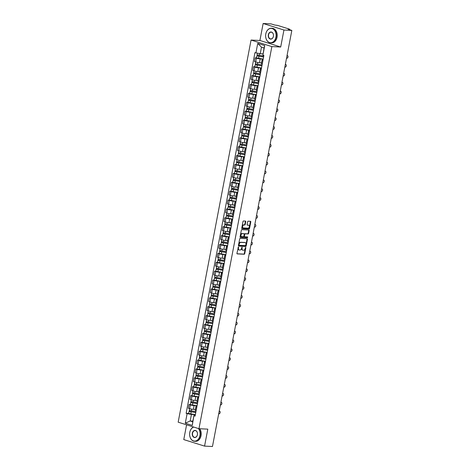 <?xml version="1.0" encoding="UTF-8"?>
<svg xmlns="http://www.w3.org/2000/svg" width="470" height="470" viewBox="0 0 470 470"><rect width="100%" height="100%" fill="white"/><g stroke="black" fill="none" stroke-linecap="round" stroke-linejoin="round"><path stroke-width="0.7" d="M238.419 246.997L236.939 253.318A0.576 0.382 107.4 0 0 237.221 253.894L244.23 254.235A0.576 0.382 107.4 0 0 244.723 253.694L245.857 247.749L245.663 247.343L245.17 248.495A1.839 1.222 107.4 0 1 243.583 250.222L242.996 250.193A1.839 1.222 107.4 0 1 242.79 250.158A1.839 1.222 107.4 0 1 242.091 248.342L242.044 247.167L241.551 248.319A1.839 1.222 107.4 0 1 239.959 250.046L239.377 250.017A1.839 1.222 107.4 0 1 239.165 249.981A1.839 1.222 107.4 0 1 238.472 248.172L238.419 246.997M245.751 221.652A0.576 0.382 107.4 0 0 245.469 221.07L243.501 220.976A0.576 0.382 107.4 0 0 243.008 221.517L241.75 228.12A0.576 0.382 107.4 0 0 242.032 228.696L249.035 229.037A0.576 0.382 107.4 0 0 249.535 228.496L250.792 221.893A0.576 0.382 107.4 0 0 250.51 221.317L248.137 221.2A0.576 0.382 107.4 0 0 247.637 221.74L247.103 224.566A0.576 0.382 107.4 0 0 247.385 225.148L248.56 225.201A1.533 1.022 107.4 0 1 248.736 225.236A1.533 1.022 107.4 0 1 249.288 226.875A1.533 1.022 107.4 0 1 247.99 228.197L243.378 227.974A1.533 1.022 107.4 0 1 243.202 227.938A1.533 1.022 107.4 0 1 242.649 226.299A1.533 1.022 107.4 0 1 243.948 224.977L244.717 225.018A0.576 0.382 107.4 0 0 245.211 224.478L245.751 221.652L245.334 221.523A0.576 0.382 107.4 0 0 245.264 221.064M271.86 46.589L280.702 47.012L283.945 30.033L291.835 30.415L212.464 446.5L204.567 446.118L207.811 429.139L198.969 428.711L271.86 46.589L251.062 40.056L178.165 422.178L198.969 428.711M240.182 238.372A0.576 0.382 107.4 0 0 239.688 238.913L238.431 245.516A0.576 0.382 107.4 0 0 238.713 246.092L245.716 246.433A0.576 0.382 107.4 0 0 246.215 245.892L247.473 239.289A0.576 0.382 107.4 0 0 247.191 238.713L240.182 238.372M240.088 236.815L241.345 230.218A0.576 0.382 107.4 0 1 241.844 229.677L248.847 230.012A0.576 0.382 107.4 0 1 249.129 230.594L248.595 233.414A0.576 0.382 107.4 0 1 248.095 233.954L245.258 233.819A0.576 0.382 107.4 0 0 244.758 234.36L244.4 236.234A0.576 0.382 107.4 0 0 244.688 236.815L247.69 236.962L247.496 237.738L240.37 237.397A0.576 0.382 107.4 0 1 240.088 236.815M283.945 30.033L263.141 23.5L271.031 23.882L274.715 25.039L277.57 25.398L289.344 29.093L289.614 29.716M186.584 424.821L183.77 439.585L204.567 446.118M263.141 23.5L259.904 40.479L251.062 40.056M291.835 30.415L288.151 29.258L289.696 29.275M196.836 406.938L196.736 406.908A2.691 0.347 -169.2 0 1 195.92 406.491L195.203 410.251A2.691 0.347 10.8 0 0 196.019 410.668L196.119 410.698M196.959 405.728L194.069 405.587A2.691 0.347 -169.2 0 1 190.332 404.899L189.616 408.659A2.691 0.347 10.8 0 0 193.352 409.346L195.356 409.44M189.616 408.659L188.347 408.26L189.063 404.5L190.35 404.558M195.92 406.491A2.691 0.347 -169.2 0 1 196.648 406.397L196.936 406.409M190.332 404.899L189.063 404.5M198.534 398.049L198.434 398.02A2.691 0.347 -169.2 0 1 197.617 397.602L196.895 401.362A2.691 0.347 10.8 0 0 197.717 401.779L197.817 401.809M192.042 395.67L190.755 395.611L190.039 399.371L191.308 399.77A2.691 0.347 10.8 0 0 195.05 400.458L197.053 400.552M197.617 397.602A2.691 0.347 -169.2 0 1 198.346 397.508L198.634 397.52M198.651 396.839L195.767 396.698A2.691 0.347 -169.2 0 1 192.024 396.01L190.755 395.611M200.226 389.16L200.132 389.131A2.691 0.347 -169.2 0 1 199.309 388.714L198.593 392.474A2.691 0.347 10.8 0 0 199.409 392.891L199.509 392.92M193.74 386.781L192.453 386.722L191.737 390.482L193.005 390.881A2.691 0.347 10.8 0 0 196.742 391.569L198.745 391.663M199.309 388.714A2.691 0.347 -169.2 0 1 200.038 388.62L200.332 388.631M200.349 387.944L197.459 387.809A2.691 0.347 -169.2 0 1 193.722 387.115L192.453 386.722M201.924 380.271L201.824 380.242A2.691 0.347 -169.2 0 1 201.007 379.825L200.291 383.585A2.691 0.347 10.8 0 0 201.107 384.002L201.207 384.031M195.438 377.892L194.151 377.833L193.434 381.593L194.703 381.993A2.691 0.347 10.8 0 0 198.44 382.68L200.443 382.774M201.007 379.825A2.691 0.347 -169.2 0 1 201.736 379.731L202.024 379.742M202.047 379.055L199.157 378.92A2.691 0.347 -169.2 0 1 195.42 378.227L194.151 377.833M203.622 371.382L203.522 371.353A2.691 0.347 -169.2 0 1 202.699 370.936L201.983 374.696A2.691 0.347 10.8 0 0 202.805 375.113L202.899 375.142M197.13 369.003L195.843 368.944L195.126 372.704L196.395 373.098A2.691 0.347 10.8 0 0 200.132 373.791L202.141 373.885M202.699 370.936A2.691 0.347 -169.2 0 1 203.434 370.836L203.721 370.853M203.739 370.166L200.855 370.031A2.691 0.347 -169.2 0 1 197.112 369.338L195.843 368.944M205.314 362.493L205.214 362.464A2.691 0.347 -169.2 0 1 204.397 362.047L203.68 365.807A2.691 0.347 10.8 0 0 204.497 366.224L204.597 366.253M198.828 360.114L197.541 360.049L196.824 363.815L198.093 364.209A2.691 0.347 10.8 0 0 201.83 364.902L203.833 364.996M204.397 362.047A2.691 0.347 -169.2 0 1 205.126 361.947L205.413 361.965M205.437 361.277L202.547 361.142A2.691 0.347 -169.2 0 1 198.81 360.449L197.541 360.049M207.012 353.605L206.912 353.575A2.691 0.347 -169.2 0 1 206.095 353.158L205.378 356.918A2.691 0.347 10.8 0 0 206.195 357.335L206.295 357.365M200.525 351.225L199.239 351.161L198.522 354.926L199.785 355.32A2.691 0.347 10.8 0 0 203.528 356.013L205.531 356.107M206.095 353.158A2.691 0.347 -169.2 0 1 206.824 353.058L207.111 353.076M207.135 352.388L204.244 352.247A2.691 0.347 -169.2 0 1 200.508 351.56L199.239 351.161M208.704 344.716L208.609 344.686A2.691 0.347 -169.2 0 1 207.787 344.269L207.07 348.029A2.691 0.347 10.8 0 0 207.893 348.446L207.987 348.476M202.218 342.336L200.931 342.272L200.214 346.032L201.483 346.431A2.691 0.347 10.8 0 0 205.22 347.124L207.229 347.218M207.787 344.269A2.691 0.347 -169.2 0 1 208.516 344.169L208.809 344.187M208.827 343.5L205.936 343.359A2.691 0.347 -169.2 0 1 202.2 342.671L200.931 342.272M210.401 335.827L210.302 335.797A2.691 0.347 -169.2 0 1 209.485 335.38L208.768 339.14A2.691 0.347 10.8 0 0 209.585 339.557L209.685 339.587M203.915 333.447L202.629 333.383L201.912 337.143L203.181 337.542A2.691 0.347 10.8 0 0 206.917 338.23L208.921 338.329M209.485 335.38A2.691 0.347 -169.2 0 1 210.213 335.28L210.501 335.298M210.525 334.611L207.634 334.47A2.691 0.347 -169.2 0 1 203.898 333.782L202.629 333.383M212.099 326.938L211.999 326.903A2.691 0.347 -169.2 0 1 211.183 326.491L210.466 330.251A2.691 0.347 10.8 0 0 211.283 330.669L211.383 330.698M205.613 324.559L204.327 324.494L203.604 328.254L204.873 328.653A2.691 0.347 10.8 0 0 208.615 329.341L210.619 329.441M211.183 326.491A2.691 0.347 -169.2 0 1 211.911 326.392L212.199 326.409M212.223 325.722L209.332 325.581A2.691 0.347 -169.2 0 1 205.596 324.893L204.327 324.494M213.791 318.049L213.697 318.014A2.691 0.347 -169.2 0 1 212.875 317.603L212.158 321.363A2.691 0.347 10.8 0 0 212.981 321.78L213.075 321.809M207.305 315.67L206.019 315.605L205.302 319.365L206.571 319.764A2.691 0.347 10.8 0 0 210.307 320.452L212.311 320.552M212.875 317.603A2.691 0.347 -169.2 0 1 213.603 317.503L213.897 317.514M213.915 316.833L211.024 316.692A2.691 0.347 -169.2 0 1 207.288 316.005L206.019 315.605M215.489 309.16L215.389 309.125A2.691 0.347 -169.2 0 1 214.573 308.708L213.856 312.474A2.691 0.347 10.8 0 0 214.672 312.885L214.772 312.92M209.003 306.781L207.716 306.716L207 310.476L208.269 310.876A2.691 0.347 10.8 0 0 212.005 311.563L214.009 311.663M214.573 308.708A2.691 0.347 -169.2 0 1 215.301 308.614L215.589 308.626M215.613 307.944L212.722 307.803A2.691 0.347 -169.2 0 1 208.986 307.116L207.716 306.716M217.187 300.271L217.087 300.236A2.691 0.347 -169.2 0 1 216.27 299.819L215.548 303.585A2.691 0.347 10.8 0 0 216.37 303.996L216.47 304.031M210.695 297.892L209.409 297.827L208.692 301.587L209.961 301.987A2.691 0.347 10.8 0 0 213.703 302.674L215.707 302.774M216.27 299.819A2.691 0.347 -169.2 0 1 216.999 299.725L217.287 299.737M217.305 299.055L214.42 298.914A2.691 0.347 -169.2 0 1 210.678 298.227L209.409 297.827M218.879 291.377L218.785 291.347A2.691 0.347 -169.2 0 1 217.963 290.93L217.246 294.69A2.691 0.347 10.8 0 0 218.062 295.107L218.162 295.142M212.393 288.997L211.106 288.938L210.39 292.698L211.659 293.098A2.691 0.347 10.8 0 0 215.395 293.785L217.399 293.885M217.963 290.93A2.691 0.347 -169.2 0 1 218.691 290.836L218.979 290.848M219.002 290.166L216.112 290.025A2.691 0.347 -169.2 0 1 212.375 289.338L211.106 288.938M220.577 282.488L220.477 282.458A2.691 0.347 -169.2 0 1 219.66 282.041L218.944 285.801A2.691 0.347 10.8 0 0 219.76 286.218L219.86 286.254M214.091 280.108L212.804 280.05L212.088 283.81L213.357 284.209A2.691 0.347 10.8 0 0 217.093 284.896L219.096 284.996M219.66 282.041A2.691 0.347 -169.2 0 1 220.389 281.947L220.677 281.959M220.7 281.277L217.81 281.136A2.691 0.347 -169.2 0 1 214.073 280.449L212.804 280.05M222.275 273.599L222.175 273.569A2.691 0.347 -169.2 0 1 221.352 273.152L220.636 276.912A2.691 0.347 10.8 0 0 221.458 277.329L221.552 277.359M215.783 271.219L214.496 271.161L213.78 274.921L215.049 275.32A2.691 0.347 10.8 0 0 218.785 276.007L220.794 276.101M221.352 273.152A2.691 0.347 -169.2 0 1 222.087 273.058L222.375 273.07M222.392 272.389L219.508 272.248A2.691 0.347 -169.2 0 1 215.765 271.56L214.496 271.161M223.967 264.71L223.867 264.68A2.691 0.347 -169.2 0 1 223.05 264.263L222.334 268.023A2.691 0.347 10.8 0 0 223.15 268.441L223.25 268.47M217.481 262.33L216.194 262.272L215.477 266.032L216.746 266.431A2.691 0.347 10.8 0 0 220.483 267.119L222.486 267.213M223.05 264.263A2.691 0.347 -169.2 0 1 223.779 264.169L224.067 264.181M224.09 263.5L221.2 263.359A2.691 0.347 -169.2 0 1 217.463 262.671L216.194 262.272M225.665 255.821L225.565 255.792A2.691 0.347 -169.2 0 1 224.748 255.375L224.031 259.135A2.691 0.347 10.8 0 0 224.848 259.552L224.948 259.581M219.179 253.442L217.892 253.383L217.169 257.143L218.438 257.542A2.691 0.347 10.8 0 0 222.181 258.23L224.184 258.324M224.748 255.375A2.691 0.347 -169.2 0 1 225.477 255.28L225.764 255.292M225.788 254.605L222.898 254.47A2.691 0.347 -169.2 0 1 219.161 253.776L217.892 253.383M227.357 246.932L227.263 246.903A2.691 0.347 -169.2 0 1 226.44 246.486L225.723 250.246A2.691 0.347 10.8 0 0 226.546 250.663L226.64 250.692M220.871 244.553L219.584 244.494L218.867 248.254L220.136 248.654A2.691 0.347 10.8 0 0 223.873 249.341L225.882 249.435M226.44 246.486A2.691 0.347 -169.2 0 1 227.169 246.392L227.462 246.403M227.48 245.716L224.589 245.581A2.691 0.347 -169.2 0 1 220.853 244.888L219.584 244.494M229.055 238.043L228.955 238.014A2.691 0.347 -169.2 0 1 228.138 237.597L227.421 241.357A2.691 0.347 10.8 0 0 228.238 241.774L228.338 241.803M222.569 235.664L221.282 235.599L220.565 239.365L221.834 239.759A2.691 0.347 10.8 0 0 225.571 240.452L227.574 240.546M228.138 237.597A2.691 0.347 -169.2 0 1 228.867 237.497L229.154 237.514M229.178 236.827L226.287 236.692A2.691 0.347 -169.2 0 1 222.551 235.999L221.282 235.599M230.752 229.154L230.653 229.125A2.691 0.347 -169.2 0 1 229.836 228.708L229.113 232.468A2.691 0.347 10.8 0 0 229.936 232.885L230.036 232.914M224.266 226.775L222.98 226.71L222.257 230.476L223.526 230.87A2.691 0.347 10.8 0 0 227.268 231.563L229.272 231.657M229.836 228.708A2.691 0.347 -169.2 0 1 230.564 228.608L230.852 228.626M230.87 227.938L227.985 227.803A2.691 0.347 -169.2 0 1 224.243 227.11L222.98 226.71M232.444 220.266L232.35 220.236A2.691 0.347 -169.2 0 1 231.528 219.819L230.811 223.579A2.691 0.347 10.8 0 0 231.628 223.996L231.728 224.025M225.958 217.886L224.672 217.822L223.955 221.582L225.224 221.981A2.691 0.347 10.8 0 0 228.961 222.674L230.964 222.768M231.528 219.819A2.691 0.347 -169.2 0 1 232.256 219.719L232.55 219.737M232.568 219.049L229.677 218.908A2.691 0.347 -169.2 0 1 225.941 218.221L224.672 217.822M234.142 211.377L234.042 211.347A2.691 0.347 -169.2 0 1 233.226 210.93L232.509 214.69A2.691 0.347 10.8 0 0 233.326 215.107L233.425 215.137M227.656 208.997L226.37 208.933L225.653 212.693L226.922 213.092A2.691 0.347 10.8 0 0 230.658 213.785L232.662 213.879M233.226 210.93A2.691 0.347 -169.2 0 1 233.954 210.83L234.242 210.848M234.266 210.161L231.375 210.02A2.691 0.347 -169.2 0 1 227.639 209.332L226.37 208.933M235.84 202.488L235.74 202.453A2.691 0.347 -169.2 0 1 234.918 202.041L234.201 205.801A2.691 0.347 10.8 0 0 235.024 206.218L235.118 206.248M229.348 200.108L228.062 200.044L227.345 203.804L228.614 204.203A2.691 0.347 10.8 0 0 232.35 204.891L234.36 204.991M234.918 202.041A2.691 0.347 -169.2 0 1 235.652 201.941L235.94 201.959M235.958 201.272L233.073 201.131A2.691 0.347 -169.2 0 1 229.331 200.443L228.062 200.044M237.532 193.599L237.432 193.564A2.691 0.347 -169.2 0 1 236.616 193.152L235.899 196.912A2.691 0.347 10.8 0 0 236.716 197.329L236.815 197.359M231.046 191.22L229.76 191.155L229.043 194.915L230.312 195.314A2.691 0.347 10.8 0 0 234.048 196.002L236.052 196.102M236.616 193.152A2.691 0.347 -169.2 0 1 237.344 193.053L237.632 193.064M237.655 192.383L234.765 192.242A2.691 0.347 -169.2 0 1 231.029 191.554L229.76 191.155M239.23 184.71L239.13 184.675A2.691 0.347 -169.2 0 1 238.314 184.263L237.597 188.024A2.691 0.347 10.8 0 0 238.413 188.441L238.513 188.47M232.744 182.331L231.457 182.266L230.741 186.026L232.01 186.425A2.691 0.347 10.8 0 0 235.746 187.113L237.75 187.213M238.314 184.263A2.691 0.347 -169.2 0 1 239.042 184.164L239.33 184.175M239.353 183.494L236.463 183.353A2.691 0.347 -169.2 0 1 232.726 182.666L231.457 182.266M240.928 175.821L240.828 175.786A2.691 0.347 -169.2 0 1 240.006 175.369L239.289 179.135A2.691 0.347 10.8 0 0 240.111 179.546L240.205 179.581M234.436 173.442L233.149 173.377L232.433 177.137L233.702 177.537A2.691 0.347 10.8 0 0 237.438 178.224L239.447 178.324M240.006 175.369A2.691 0.347 -169.2 0 1 240.74 175.275L241.028 175.287M241.045 174.605L238.161 174.464A2.691 0.347 -169.2 0 1 234.418 173.777L233.149 173.377M242.62 166.926L242.52 166.897A2.691 0.347 -169.2 0 1 241.703 166.48L240.987 170.246A2.691 0.347 10.8 0 0 241.803 170.657L241.903 170.692M236.134 164.547L234.847 164.488L234.131 168.248L235.4 168.648A2.691 0.347 10.8 0 0 239.136 169.335L241.139 169.435M241.703 166.48A2.691 0.347 -169.2 0 1 242.432 166.386L242.72 166.398M242.743 165.716L239.853 165.575A2.691 0.347 -169.2 0 1 236.116 164.888L234.847 164.488M244.318 158.037L244.218 158.008A2.691 0.347 -169.2 0 1 243.401 157.591L242.684 161.351A2.691 0.347 10.8 0 0 243.501 161.768L243.601 161.803M237.832 155.658L236.545 155.599L235.822 159.359L237.091 159.759A2.691 0.347 10.8 0 0 240.834 160.446L242.837 160.546M243.401 157.591A2.691 0.347 -169.2 0 1 244.13 157.497L244.418 157.509M244.441 156.827L241.551 156.686A2.691 0.347 -169.2 0 1 237.814 155.999L236.545 155.599M246.01 149.149L245.916 149.119A2.691 0.347 -169.2 0 1 245.093 148.702L244.376 152.462A2.691 0.347 10.8 0 0 245.199 152.879L245.293 152.909M239.524 146.769L238.237 146.71L237.52 150.471L238.789 150.87A2.691 0.347 10.8 0 0 242.526 151.557L244.529 151.651M245.093 148.702A2.691 0.347 -169.2 0 1 245.822 148.608L246.116 148.62M246.133 147.938L243.243 147.797A2.691 0.347 -169.2 0 1 239.506 147.11L238.237 146.71M247.708 140.26L247.608 140.23A2.691 0.347 -169.2 0 1 246.791 139.813L246.074 143.573A2.691 0.347 10.8 0 0 246.891 143.99L246.991 144.02M241.222 137.88L239.935 137.822L239.218 141.582L240.487 141.981A2.691 0.347 10.8 0 0 244.224 142.668L246.227 142.763M246.791 139.813A2.691 0.347 -169.2 0 1 247.52 139.719L247.808 139.731M247.831 139.05L244.941 138.909A2.691 0.347 -169.2 0 1 241.204 138.221L239.935 137.822M249.405 131.371L249.306 131.341A2.691 0.347 -169.2 0 1 248.489 130.924L247.766 134.684A2.691 0.347 10.8 0 0 248.589 135.102L248.689 135.131M242.914 128.992L241.627 128.933L240.91 132.693L242.179 133.092A2.691 0.347 10.8 0 0 245.922 133.78L247.925 133.874M248.489 130.924A2.691 0.347 -169.2 0 1 249.218 130.83L249.505 130.842M249.523 130.155L246.638 130.02A2.691 0.347 -169.2 0 1 242.896 129.326L241.627 128.933M251.097 122.482L251.004 122.453A2.691 0.347 -169.2 0 1 250.181 122.035L249.464 125.796A2.691 0.347 10.8 0 0 250.281 126.213L250.381 126.242M244.612 120.103L243.325 120.044L242.608 123.804L243.877 124.203A2.691 0.347 10.8 0 0 247.614 124.891L249.617 124.985M250.181 122.035A2.691 0.347 -169.2 0 1 250.91 121.942L251.203 121.953M251.221 121.266L248.33 121.131A2.691 0.347 -169.2 0 1 244.594 120.438L243.325 120.044M252.795 113.593L252.696 113.564A2.691 0.347 -169.2 0 1 251.879 113.147L251.162 116.907A2.691 0.347 10.8 0 0 251.979 117.324L252.079 117.353M246.309 111.214L245.023 111.155L244.306 114.915L245.575 115.309A2.691 0.347 10.8 0 0 249.312 116.002L251.315 116.096M251.879 113.147A2.691 0.347 -169.2 0 1 252.607 113.047L252.895 113.064M252.919 112.377L250.028 112.242A2.691 0.347 -169.2 0 1 246.292 111.549L245.023 111.155M254.493 104.704L254.393 104.675A2.691 0.347 -169.2 0 1 253.571 104.258L252.854 108.018A2.691 0.347 10.8 0 0 253.677 108.435L253.771 108.464M248.001 102.325L246.715 102.26L245.998 106.026L247.267 106.42A2.691 0.347 10.8 0 0 251.004 107.113L253.013 107.207M253.571 104.258A2.691 0.347 -169.2 0 1 254.305 104.158L254.593 104.175M254.611 103.488L251.726 103.353A2.691 0.347 -169.2 0 1 247.984 102.66L246.715 102.26M256.185 95.815L256.085 95.786A2.691 0.347 -169.2 0 1 255.269 95.369L254.552 99.129A2.691 0.347 10.8 0 0 255.369 99.546L255.469 99.575M249.699 93.436L248.413 93.371L247.696 97.137L248.965 97.531A2.691 0.347 10.8 0 0 252.701 98.224L254.705 98.318M255.269 95.369A2.691 0.347 -169.2 0 1 255.997 95.269L256.285 95.287M256.309 94.599L253.418 94.458A2.691 0.347 -169.2 0 1 249.682 93.771L248.413 93.371M257.883 86.927L257.783 86.897A2.691 0.347 -169.2 0 1 256.967 86.48L256.25 90.24A2.691 0.347 10.8 0 0 257.067 90.657L257.166 90.687M251.397 84.547L250.111 84.483L249.394 88.242L250.657 88.642A2.691 0.347 10.8 0 0 254.399 89.335L256.403 89.429M256.967 86.48A2.691 0.347 -169.2 0 1 257.695 86.38L257.983 86.398M258.007 85.71L255.116 85.569A2.691 0.347 -169.2 0 1 251.38 84.882L250.111 84.483M259.575 78.038L259.481 78.008A2.691 0.347 -169.2 0 1 258.659 77.591L257.942 81.351A2.691 0.347 10.8 0 0 258.764 81.768L258.858 81.798M253.089 75.658L251.803 75.594L251.086 79.354L252.355 79.753A2.691 0.347 10.8 0 0 256.091 80.441L258.101 80.54M258.659 77.591A2.691 0.347 -169.2 0 1 259.387 77.491L259.681 77.509M259.699 76.822L256.808 76.681A2.691 0.347 -169.2 0 1 253.072 75.993L251.803 75.594M261.273 69.149L261.173 69.114A2.691 0.347 -169.2 0 1 260.357 68.702L259.64 72.462A2.691 0.347 10.8 0 0 260.456 72.879L260.556 72.909M254.787 66.769L253.5 66.705L252.784 70.465L254.053 70.864A2.691 0.347 10.8 0 0 257.789 71.552L259.793 71.651M260.357 68.702A2.691 0.347 -169.2 0 1 261.085 68.602L261.373 68.62M261.396 67.933L258.506 67.792A2.691 0.347 -169.2 0 1 254.769 67.104L253.5 66.705M262.971 60.26L262.871 60.225A2.691 0.347 -169.2 0 1 262.054 59.813L261.338 63.573A2.691 0.347 10.8 0 0 262.154 63.991L262.254 64.02M256.485 57.88L255.198 57.816L254.476 61.576L255.745 61.975A2.691 0.347 10.8 0 0 259.487 62.663L261.49 62.763M262.054 59.813A2.691 0.347 -169.2 0 1 262.783 59.714L263.071 59.725M263.094 59.044L260.204 58.903A2.691 0.347 -169.2 0 1 256.467 58.215L255.198 57.816M195.262 414.616L191.419 414.428L190.174 420.985L192.753 421.79L193.998 415.239L195.244 415.298M192.882 421.114L190.174 420.985L185.292 423.206L187.113 413.635L191.419 414.428M193.998 415.239L192.277 425.403L185.292 423.206M255.921 52.934L257.748 43.363L264.739 45.555L262.912 55.131L264.058 47.987L261.479 47.176L260.227 53.727L254.946 52.628L186.138 413.33L187.113 413.635M194.104 415.832L195.079 416.138L263.887 55.437L262.912 55.131M280.702 47.012L259.904 40.479M260.227 53.727L262.936 53.862M188.652 413.447L186.138 413.33M192.277 425.403L192.753 421.79M264.058 47.987L264.739 45.555M261.479 47.176L257.748 43.363M238.208 247.097L238.055 248.037A1.839 1.222 107.4 0 0 238.754 249.852L239.165 249.981M242.79 250.158L242.373 250.028A1.839 1.222 107.4 0 1 241.674 248.213L241.827 247.273M237.015 253.776L243.812 254.1A0.576 0.382 107.4 0 0 244.312 253.559L245.452 247.449M238.501 245.969L245.305 246.298A0.576 0.382 107.4 0 0 245.798 245.757L247.055 239.16A0.576 0.382 107.4 0 0 246.985 238.701M239.089 244.923L239.289 245.328L245.44 245.628L245.939 244.435A1.839 1.222 107.4 0 0 245.246 242.626A1.839 1.222 107.4 0 0 245.035 242.585L240.834 242.385A1.839 1.222 107.4 0 0 239.248 244.112L239.089 244.923L238.678 244.794L239.201 245.305M245.023 242.585A1.839 1.222 107.4 0 0 244.829 242.491A1.839 1.222 107.4 0 0 244.623 242.455L245.035 242.585M238.678 244.794L238.831 243.983A1.839 1.222 107.4 0 1 240.417 242.256L244.623 242.455M244.559 236.774L244.271 236.68A0.576 0.382 107.4 0 1 243.989 236.105L244.341 234.23A0.576 0.382 107.4 0 1 244.841 233.69L247.684 233.825A0.576 0.382 107.4 0 0 248.178 233.285L248.718 230.459A0.576 0.382 107.4 0 0 248.642 230.006M240.158 237.274L247.079 237.609L247.396 236.945M242.309 233.678A1.533 1.022 107.4 0 0 241.01 234.994A1.533 1.022 107.4 0 0 241.562 236.639A1.533 1.022 107.4 0 0 241.739 236.668L243.36 236.751A0.576 0.382 107.4 0 0 243.859 236.21L244.218 234.336A0.576 0.382 107.4 0 0 243.93 233.755L241.891 233.549A1.533 1.022 107.4 0 0 240.593 234.865A1.533 1.022 107.4 0 0 241.145 236.51A1.533 1.022 107.4 0 0 241.322 236.539M243.642 233.666A0.576 0.382 107.4 0 0 243.519 233.625L243.93 233.755M241.891 233.549L243.519 233.625M242.961 227.838A1.533 1.022 107.4 0 1 242.784 227.809A1.533 1.022 107.4 0 1 242.232 226.164A1.533 1.022 107.4 0 1 243.53 224.848L244.3 224.883A0.576 0.382 107.4 0 0 244.794 224.343L245.334 221.523M248.477 225.177A1.533 1.022 107.4 0 0 248.319 225.101A1.533 1.022 107.4 0 0 248.142 225.071L248.56 225.201M247.173 225.024L248.142 225.071M241.821 228.579L248.618 228.902A0.576 0.382 107.4 0 0 249.118 228.361L250.375 221.764A0.576 0.382 107.4 0 0 250.304 221.305M195.943 411.608L189.222 410.48L189.569 408.642M195.784 412.466L189.78 411.597L190.115 410.833M218.703 413.788L219.002 413.806A1.345 0.899 107.4 0 0 220.136 412.648A1.345 0.899 107.4 0 0 219.655 411.209A1.345 0.899 107.4 0 0 219.502 411.18L219.202 411.168M195.761 412.578L189.034 411.45L189.434 411.397L189.569 410.68M195.367 414.628L188.64 413.506L189.034 411.45M219.655 411.209L219.22 411.074A1.345 0.899 -72.6 0 1 219.255 411.103M189.951 411.691L189.434 411.397M197.641 402.72L190.914 401.591L191.267 399.753M197.476 403.577L191.478 402.708L191.807 401.944M220.395 404.899L220.694 404.917A1.345 0.899 107.4 0 0 221.834 403.759A1.345 0.899 107.4 0 0 221.346 402.32A1.345 0.899 107.4 0 0 221.194 402.291L220.9 402.279M197.459 403.689L190.732 402.561L191.267 401.791M197.065 405.739L190.338 404.611L190.732 402.561M191.643 402.796L191.126 402.508M199.339 393.831L192.612 392.703L192.964 390.864M199.174 394.688L193.17 393.813L193.505 393.055M222.093 396.01L222.392 396.022A1.345 0.899 107.4 0 0 223.526 394.87A1.345 0.899 107.4 0 0 223.044 393.431A1.345 0.899 107.4 0 0 222.892 393.402L222.592 393.39M199.151 394.8L192.424 393.672L192.823 393.619L192.959 392.897M198.763 396.85L192.036 395.722L192.424 393.672M193.34 393.907L192.823 393.619M193.716 427.065A7.138 5.24 -87.2 0 0 189.786 432.377A7.138 5.24 -87.2 0 0 193.534 440.925A7.138 5.24 -87.2 0 0 199.938 435.567A7.138 5.24 -87.2 0 0 198.369 428.522M198.781 428.652A7.314 5.37 92.8 0 1 200.185 435.614A7.314 5.37 92.8 0 1 194.627 441.283A7.314 5.37 92.8 0 1 189.78 432.347A7.314 5.37 92.8 0 1 193.534 427.007M197.4 434.768A3.566 2.62 92.8 0 1 194.198 437.447A3.566 2.62 92.8 0 1 192.324 433.176A3.566 2.62 92.8 0 1 195.526 430.497A3.566 2.62 92.8 0 1 197.4 434.768M192.571 433.223A3.39 2.491 -87.2 0 0 194.821 437.364A3.39 2.491 -87.2 0 0 197.394 434.738A3.39 2.491 -87.2 0 0 195.144 430.591A3.39 2.491 -87.2 0 0 192.571 433.223M199.691 428.746A7.314 5.37 92.8 0 1 201.054 435.655A7.314 5.37 92.8 0 1 195.502 441.324L194.627 441.283M275.943 37.148A7.138 5.24 -87.2 0 0 272.195 28.6A7.138 5.24 -87.2 0 0 265.791 33.958A7.138 5.24 -87.2 0 0 269.539 42.5A7.138 5.24 -87.2 0 0 275.943 37.148M265.785 33.922A7.314 5.37 92.8 0 1 271.337 28.253A7.314 5.37 92.8 0 1 276.184 37.189A7.314 5.37 92.8 0 1 270.632 42.858A7.314 5.37 92.8 0 1 265.785 33.922M273.405 36.349A3.566 2.62 92.8 0 1 270.203 39.028A3.566 2.62 92.8 0 1 268.329 34.757A3.566 2.62 92.8 0 1 271.531 32.078A3.566 2.62 92.8 0 1 273.405 36.349M268.57 34.798A3.39 2.491 -87.2 0 0 270.82 38.945A3.39 2.491 -87.2 0 0 273.399 36.313A3.39 2.491 -87.2 0 0 271.149 32.166A3.39 2.491 -87.2 0 0 268.57 34.798M271.337 28.253L272.212 28.294A7.314 5.37 92.8 0 1 277.059 37.23A7.314 5.37 92.8 0 1 271.507 42.899L270.632 42.858M201.031 384.942L194.304 383.814L194.656 381.975M200.866 385.799L194.868 384.924L195.197 384.166M223.791 387.121L224.09 387.133A1.345 0.899 107.4 0 0 225.224 385.982A1.345 0.899 107.4 0 0 224.742 384.542A1.345 0.899 107.4 0 0 224.589 384.513L224.29 384.501M200.849 385.905L194.122 384.783L194.515 384.73L194.656 384.008M200.455 387.962L193.728 386.834L194.122 384.783M224.742 384.542L224.308 384.407A1.345 0.899 -72.6 0 1 224.343 384.437M195.038 385.018L194.515 384.73M202.729 376.053L196.002 374.925L196.354 373.086M202.564 376.911L196.566 376.035L196.895 375.277M225.483 378.233L225.782 378.244A1.345 0.899 107.4 0 0 226.922 377.093A1.345 0.899 107.4 0 0 226.434 375.653A1.345 0.899 107.4 0 0 226.282 375.624L225.982 375.612M202.547 377.016L195.82 375.894L196.213 375.841L196.354 375.119M202.153 379.073L195.426 377.945L195.82 375.894M196.73 376.129L196.213 375.841M204.427 367.158L197.7 366.036L198.046 364.197M204.262 368.022L198.258 367.146L198.593 366.383M227.18 369.344L227.48 369.355A1.345 0.899 107.4 0 0 228.614 368.204A1.345 0.899 107.4 0 0 228.132 366.764A1.345 0.899 107.4 0 0 227.979 366.735L227.68 366.723M204.238 368.128L197.512 367.005L197.911 366.953L198.046 366.23M203.851 370.184L197.124 369.056L197.512 367.005M228.132 366.764L227.697 366.629A1.345 0.899 -72.6 0 1 227.733 366.659M198.428 367.24L197.911 366.953M206.118 358.269L199.392 357.147L199.744 355.308M205.954 359.133L199.956 358.257L200.285 357.494M228.878 360.455L229.172 360.466A1.345 0.899 107.4 0 0 230.312 359.315A1.345 0.899 107.4 0 0 229.83 357.876A1.345 0.899 107.4 0 0 229.677 357.846L229.378 357.835M205.936 359.239L199.209 358.116L199.603 358.064L199.744 357.341M205.543 361.289L198.816 360.167L199.209 358.116M200.126 358.352L199.603 358.064M207.816 349.38L201.089 348.258L201.442 346.419M207.652 350.244L201.654 349.369L201.983 348.605M230.57 351.566L230.87 351.578A1.345 0.899 107.4 0 0 232.01 350.426A1.345 0.899 107.4 0 0 231.522 348.987A1.345 0.899 107.4 0 0 231.369 348.957L231.07 348.946M207.628 350.35L200.907 349.228L201.301 349.175L201.436 348.452M207.241 352.4L200.514 351.278L200.907 349.228M201.818 349.463L201.301 349.175M209.514 340.491L202.787 339.369L203.134 337.531M209.35 341.355L203.346 340.48L203.68 339.716M232.268 342.677L232.568 342.689A1.345 0.899 107.4 0 0 233.702 341.537A1.345 0.899 107.4 0 0 233.22 340.098A1.345 0.899 107.4 0 0 233.067 340.069L232.768 340.051M209.326 341.461L202.599 340.339L202.999 340.286L203.134 339.563M208.933 343.511L202.212 342.389L202.599 340.339M233.22 340.098L232.785 339.957A1.345 0.899 -72.6 0 1 232.82 339.992M203.516 340.574L202.999 340.286M211.206 331.603L204.479 330.481L204.832 328.642M211.042 332.466L205.043 331.591L205.372 330.827M233.96 333.788L234.26 333.8A1.345 0.899 107.4 0 0 235.4 332.648A1.345 0.899 107.4 0 0 234.918 331.203A1.345 0.899 107.4 0 0 234.759 331.18L234.465 331.162M211.024 332.572L204.297 331.45L204.691 331.397L204.832 330.674M210.63 334.622L203.904 333.5L204.297 331.45M205.208 331.685L204.691 331.397M212.904 322.714L206.177 321.592L206.53 319.753M212.74 323.577L206.741 322.702L207.07 321.938M235.658 324.893L235.958 324.911A1.345 0.899 107.4 0 0 237.097 323.76A1.345 0.899 107.4 0 0 236.61 322.314A1.345 0.899 107.4 0 0 236.457 322.291L236.157 322.273M212.716 323.683L205.989 322.561L206.389 322.508L206.524 321.786M212.328 325.734L205.601 324.611L205.989 322.561M236.61 322.314L236.175 322.179A1.345 0.899 -72.6 0 1 236.21 322.214M206.906 322.796L206.389 322.508M214.596 313.825L207.875 312.703L208.222 310.864M214.438 314.683L208.433 313.813L208.768 313.049M237.356 316.005L237.655 316.022A1.345 0.899 107.4 0 0 238.789 314.871A1.345 0.899 107.4 0 0 238.308 313.425A1.345 0.899 107.4 0 0 238.155 313.402L237.855 313.384M214.414 314.794L207.687 313.672L208.087 313.619L208.222 312.897M214.02 316.845L207.293 315.723L207.687 313.672M208.604 313.907L208.087 313.619M216.294 304.936L209.567 303.814L209.92 301.975M216.13 305.794L210.131 304.924L210.46 304.161M239.048 307.116L239.347 307.133A1.345 0.899 107.4 0 0 240.487 305.976A1.345 0.899 107.4 0 0 240 304.537A1.345 0.899 107.4 0 0 239.847 304.513L239.553 304.495M216.112 305.905L209.385 304.783L209.779 304.73L209.92 304.008M215.718 307.956L208.991 306.834L209.385 304.783M210.296 305.018L209.779 304.73M217.992 296.047L211.265 294.925L211.612 293.086M217.827 296.905L211.823 296.035L212.158 295.272M240.746 298.227L241.045 298.244A1.345 0.899 107.4 0 0 242.179 297.087A1.345 0.899 107.4 0 0 241.697 295.648A1.345 0.899 107.4 0 0 241.545 295.624L241.245 295.607M217.804 297.017L211.077 295.889L211.476 295.841L211.612 295.119M217.416 299.067L210.689 297.945L211.077 295.889M241.697 295.648L241.263 295.512A1.345 0.899 -72.6 0 1 241.298 295.542M211.993 296.129L211.476 295.841M219.684 287.158L212.957 286.036L213.309 284.191M219.519 288.016L213.521 287.147L213.85 286.383M242.444 289.338L242.743 289.356A1.345 0.899 107.4 0 0 243.877 288.198A1.345 0.899 107.4 0 0 243.395 286.759A1.345 0.899 107.4 0 0 243.243 286.735L242.943 286.718M219.502 288.128L212.775 287L213.309 286.23M219.108 290.178L212.381 289.056L212.775 287M213.691 287.24L213.168 286.947M221.382 278.269L214.655 277.141L215.007 275.303M221.217 279.127L215.219 278.258L215.548 277.494M244.136 280.449L244.435 280.467A1.345 0.899 107.4 0 0 245.575 279.309A1.345 0.899 107.4 0 0 245.087 277.87A1.345 0.899 107.4 0 0 244.935 277.841L244.635 277.829M221.2 279.239L214.473 278.111L214.866 278.058L215.001 277.341M220.806 281.289L214.079 280.161L214.473 278.111M215.383 278.346L214.866 278.058M223.08 269.38L216.353 268.252L216.699 266.414M222.915 270.238L216.911 269.369L217.246 268.605M245.834 271.56L246.133 271.578A1.345 0.899 107.4 0 0 247.267 270.42A1.345 0.899 107.4 0 0 246.785 268.981A1.345 0.899 107.4 0 0 246.633 268.952L246.333 268.94M222.892 270.35L216.165 269.222L216.564 269.169L216.699 268.452M222.504 272.4L215.777 271.272L216.165 269.222M217.081 269.457L216.564 269.169M224.772 260.492L218.045 259.364L218.397 257.525M224.607 261.349L218.609 260.474L218.938 259.716M247.531 262.671L247.825 262.683A1.345 0.899 107.4 0 0 248.965 261.532A1.345 0.899 107.4 0 0 248.483 260.092A1.345 0.899 107.4 0 0 248.33 260.063L248.031 260.051M224.589 261.461L217.863 260.333L218.256 260.28L218.397 259.558M224.196 263.511L217.469 262.383L217.863 260.333M218.779 260.568L218.256 260.28M226.47 251.603L219.743 250.475L220.095 248.636M226.305 252.461L220.307 251.585L220.636 250.827M249.223 253.782L249.523 253.794A1.345 0.899 107.4 0 0 250.663 252.643A1.345 0.899 107.4 0 0 250.175 251.203A1.345 0.899 107.4 0 0 250.022 251.174L249.723 251.162M226.282 252.566L219.555 251.444L219.954 251.391L220.089 250.669M225.894 254.623L219.167 253.495L219.555 251.444M250.175 251.203L249.74 251.068A1.345 0.899 -72.6 0 1 249.776 251.097M220.471 251.679L219.954 251.391M228.167 242.714L221.441 241.586L221.787 239.747M228.003 243.572L221.999 242.696L222.334 241.938M250.921 244.893L251.221 244.905A1.345 0.899 107.4 0 0 252.355 243.754A1.345 0.899 107.4 0 0 251.873 242.314A1.345 0.899 107.4 0 0 251.72 242.285L251.421 242.273M227.979 243.677L221.253 242.555L221.652 242.502L221.787 241.78M227.586 245.734L220.865 244.606L221.253 242.555M222.169 242.79L221.652 242.502M229.859 233.819L223.133 232.697L223.485 230.858M229.695 234.683L223.697 233.807L224.025 233.044M252.613 236.005L252.913 236.016A1.345 0.899 107.4 0 0 254.053 234.865A1.345 0.899 107.4 0 0 253.571 233.425A1.345 0.899 107.4 0 0 253.412 233.396L253.118 233.384M229.677 234.788L222.95 233.666L223.344 233.613L223.485 232.891M229.284 236.839L222.557 235.717L222.95 233.666M223.861 233.901L223.344 233.613M231.557 224.93L224.83 223.808L225.183 221.969M231.393 225.794L225.394 224.918L225.723 224.155M254.311 227.116L254.611 227.128A1.345 0.899 107.4 0 0 255.751 225.976A1.345 0.899 107.4 0 0 255.263 224.537A1.345 0.899 107.4 0 0 255.11 224.507L254.811 224.496M231.369 225.9L224.642 224.778L225.042 224.725L225.177 224.002M230.982 227.95L224.255 226.828L224.642 224.778M255.263 224.537L254.828 224.396A1.345 0.899 -72.6 0 1 254.863 224.431M225.559 225.013L225.042 224.725M233.249 216.041L226.522 214.919L226.875 213.08M233.085 216.905L227.086 216.03L227.415 215.266M256.009 218.227L256.309 218.239A1.345 0.899 107.4 0 0 257.442 217.087A1.345 0.899 107.4 0 0 256.961 215.648A1.345 0.899 107.4 0 0 256.808 215.618L256.508 215.601M233.067 217.011L226.34 215.889L226.734 215.836L226.875 215.113M232.674 219.061L225.947 217.939L226.34 215.889M227.257 216.124L226.734 215.836M234.947 207.153L228.22 206.03L228.573 204.192M234.783 208.016L228.784 207.141L229.113 206.377M257.701 209.338L258.001 209.35A1.345 0.899 107.4 0 0 259.14 208.198A1.345 0.899 107.4 0 0 258.653 206.753A1.345 0.899 107.4 0 0 258.5 206.73L258.2 206.712M234.765 208.122L228.038 207L228.432 206.947L228.573 206.224M234.371 210.172L227.645 209.05L228.038 207M228.949 207.235L228.432 206.947M236.645 198.264L229.918 197.142L230.265 195.303M236.481 199.127L230.476 198.252L230.811 197.488M259.399 200.449L259.699 200.461A1.345 0.899 107.4 0 0 260.832 199.309A1.345 0.899 107.4 0 0 260.351 197.864A1.345 0.899 107.4 0 0 260.198 197.841L259.898 197.823M236.457 199.233L229.73 198.111L230.13 198.058L230.265 197.335M236.069 201.283L229.342 200.161L229.73 198.111M230.647 198.346L230.13 198.058M238.337 189.375L231.61 188.253L231.963 186.414M238.172 190.233L232.174 189.363L232.503 188.599M261.097 191.554L261.396 191.572A1.345 0.899 107.4 0 0 262.53 190.421A1.345 0.899 107.4 0 0 262.049 188.975A1.345 0.899 107.4 0 0 261.896 188.952L261.596 188.934M238.155 190.344L231.428 189.222L231.822 189.169L231.963 188.447M237.761 192.395L231.034 191.272L231.428 189.222M232.345 189.457L231.822 189.169M240.035 180.486L233.308 179.364L233.661 177.525M239.87 181.344L233.872 180.474L234.201 179.71M262.789 182.666L263.088 182.683A1.345 0.899 107.4 0 0 264.228 181.526A1.345 0.899 107.4 0 0 263.74 180.086A1.345 0.899 107.4 0 0 263.588 180.063L263.288 180.045M239.847 181.455L233.126 180.333L233.52 180.28L233.655 179.558M239.459 183.506L232.732 182.383L233.126 180.333M263.74 180.086L263.306 179.951A1.345 0.899 -72.6 0 1 263.341 179.981M234.037 180.568L233.52 180.28M241.733 171.597L235.006 170.475L235.353 168.636M241.568 172.455L235.564 171.585L235.899 170.822M264.487 173.777L264.786 173.794A1.345 0.899 107.4 0 0 265.92 172.637A1.345 0.899 107.4 0 0 265.438 171.197A1.345 0.899 107.4 0 0 265.286 171.174L264.986 171.156M241.545 172.566L234.818 171.438L235.217 171.391L235.353 170.669M241.157 174.617L234.43 173.495L234.818 171.438M235.734 171.679L235.217 171.391M243.425 162.708L236.698 161.586L237.05 159.741M243.26 163.566L237.262 162.696L237.591 161.933M266.185 164.888L266.478 164.905A1.345 0.899 107.4 0 0 267.618 163.748A1.345 0.899 107.4 0 0 267.136 162.309A1.345 0.899 107.4 0 0 266.983 162.285L266.684 162.268M243.243 163.678L236.516 162.55L237.05 161.78M242.849 165.728L236.122 164.606L236.516 162.55M237.426 162.79L236.909 162.497M245.123 153.819L238.396 152.691L238.748 150.852M244.958 154.677L238.96 153.808L239.289 153.044M267.877 155.999L268.176 156.017A1.345 0.899 107.4 0 0 269.316 154.859A1.345 0.899 107.4 0 0 268.828 153.42A1.345 0.899 107.4 0 0 268.675 153.39L268.376 153.379M244.935 154.789L238.208 153.661L238.607 153.608L238.742 152.891M244.547 156.839L237.82 155.717L238.208 153.661M239.124 153.901L238.607 153.608M246.815 144.93L240.094 143.802L240.44 141.964M246.656 145.788L240.652 144.919L240.987 144.155M269.574 147.11L269.874 147.128A1.345 0.899 107.4 0 0 271.008 145.97A1.345 0.899 107.4 0 0 270.526 144.531A1.345 0.899 107.4 0 0 270.373 144.502L270.074 144.49M246.633 145.9L239.906 144.772L240.305 144.719L240.44 144.002M246.239 147.95L239.512 146.822L239.906 144.772M270.526 144.531L270.091 144.396A1.345 0.899 -72.6 0 1 270.127 144.425M240.822 145.007L240.305 144.719M248.513 136.042L241.786 134.913L242.138 133.075M248.348 136.899L242.35 136.024L242.679 135.266M271.266 138.221L271.566 138.233A1.345 0.899 107.4 0 0 272.706 137.081A1.345 0.899 107.4 0 0 272.218 135.642A1.345 0.899 107.4 0 0 272.065 135.613L271.772 135.601M248.33 137.011L241.604 135.883L242.138 135.113M247.937 139.061L241.21 137.933L241.604 135.883M272.218 135.642L271.789 135.507A1.345 0.899 -72.6 0 1 271.819 135.536M242.514 136.118L241.997 135.83M250.21 127.153L243.484 126.025L243.836 124.186M250.046 128.01L244.042 127.135L244.376 126.377M272.964 129.332L273.264 129.344A1.345 0.899 107.4 0 0 274.398 128.192A1.345 0.899 107.4 0 0 273.916 126.753A1.345 0.899 107.4 0 0 273.763 126.724L273.464 126.712M250.022 128.116L243.296 126.994L243.695 126.941L243.83 126.219M249.635 130.172L242.908 129.044L243.296 126.994M244.212 127.229L243.695 126.941M251.902 118.264L245.175 117.136L245.528 115.297M251.738 119.121L245.739 118.246L246.069 117.488M274.662 120.443L274.962 120.455A1.345 0.899 107.4 0 0 276.096 119.304A1.345 0.899 107.4 0 0 275.614 117.864A1.345 0.899 107.4 0 0 275.461 117.835L275.162 117.823M251.72 119.227L244.993 118.105L245.387 118.052L245.528 117.33M251.327 121.284L244.6 120.156L244.993 118.105M245.91 118.34L245.387 118.052M253.6 109.369L246.873 108.247L247.226 106.408M253.436 110.233L247.437 109.357L247.766 108.594M276.354 111.555L276.654 111.566A1.345 0.899 107.4 0 0 277.793 110.415A1.345 0.899 107.4 0 0 277.306 108.975A1.345 0.899 107.4 0 0 277.153 108.946L276.853 108.934M253.418 110.338L246.691 109.216L247.085 109.163L247.226 108.441M253.025 112.395L246.298 111.267L246.691 109.216M247.602 109.451L247.085 109.163M255.298 100.48L248.571 99.358L248.918 97.519M255.134 101.344L249.129 100.468L249.464 99.705M278.052 102.666L278.352 102.677A1.345 0.899 107.4 0 0 279.486 101.526A1.345 0.899 107.4 0 0 279.004 100.087A1.345 0.899 107.4 0 0 278.851 100.057L278.551 100.045M255.11 101.45L248.383 100.327L248.783 100.275L248.918 99.552M254.722 103.5L247.996 102.378L248.383 100.327M249.3 100.562L248.783 100.275M256.99 91.591L250.263 90.469L250.616 88.63M256.826 92.455L250.827 91.579L251.156 90.816M279.75 93.777L280.044 93.788A1.345 0.899 107.4 0 0 281.183 92.637A1.345 0.899 107.4 0 0 280.702 91.198A1.345 0.899 107.4 0 0 280.549 91.168L280.249 91.157M256.808 92.561L250.081 91.438L250.475 91.386L250.616 90.663M256.414 94.611L249.688 93.489L250.081 91.438M280.702 91.198L280.267 91.057A1.345 0.899 -72.6 0 1 280.302 91.092M250.998 91.674L250.475 91.386M258.688 82.702L251.961 81.58L252.314 79.741M258.524 83.566L252.525 82.691L252.854 81.927M281.442 84.888L281.742 84.9A1.345 0.899 107.4 0 0 282.881 83.748A1.345 0.899 107.4 0 0 282.394 82.309A1.345 0.899 107.4 0 0 282.241 82.279L281.941 82.262M258.5 83.672L251.779 82.55L252.173 82.497L252.308 81.774M258.112 85.722L251.385 84.6L251.779 82.55M252.69 82.785L252.173 82.497M260.386 73.814L253.659 72.691L254.006 70.853M260.221 74.677L254.217 73.802L254.552 73.038M283.14 75.999L283.439 76.011A1.345 0.899 107.4 0 0 284.573 74.859A1.345 0.899 107.4 0 0 284.091 73.414A1.345 0.899 107.4 0 0 283.939 73.391L283.639 73.373M260.198 74.783L253.471 73.661L253.871 73.608L254.006 72.885M259.804 76.833L253.083 75.711L253.471 73.661M254.388 73.896L253.871 73.608M262.078 64.925L255.351 63.803L255.704 61.964M261.913 65.788L255.915 64.913L256.244 64.149M284.832 67.104L285.131 67.122A1.345 0.899 107.4 0 0 286.271 65.97A1.345 0.899 107.4 0 0 285.789 64.525A1.345 0.899 107.4 0 0 285.631 64.502L285.337 64.484M261.896 65.894L255.169 64.772L255.562 64.719L255.704 63.996M261.502 67.944L254.775 66.822L255.169 64.772M285.789 64.525L285.355 64.39A1.345 0.899 -72.6 0 1 285.384 64.425M256.079 65.007L255.562 64.719M263.776 56.036L257.049 54.914L257.372 53.204M263.611 56.894L257.613 56.024L257.942 55.26M286.53 58.215L286.829 58.233A1.345 0.899 107.4 0 0 287.969 57.081A1.345 0.899 107.4 0 0 287.481 55.636A1.345 0.899 107.4 0 0 287.329 55.613L287.029 55.595M263.588 57.005L256.861 55.883L257.26 55.83L257.396 55.108M263.2 59.056L256.473 57.933L256.861 55.883M257.777 56.118L257.26 55.83M254.769 67.104L254.053 70.864M253.072 75.993L252.355 79.753M251.38 84.882L250.657 88.642M249.682 93.771L248.965 97.531M247.984 102.66L247.267 106.42M246.292 111.549L245.575 115.309M244.594 120.438L243.877 124.203M242.896 129.326L242.179 133.092M241.204 138.221L240.487 141.981M239.506 147.11L238.789 150.87M237.814 155.999L237.091 159.759M236.116 164.888L235.4 168.648M234.418 173.777L233.702 177.537M232.726 182.666L232.01 186.425M231.029 191.554L230.312 195.314M229.331 200.443L228.614 204.203M227.639 209.332L226.922 213.092M225.941 218.221L225.224 221.981M224.243 227.11L223.526 230.87M222.551 235.999L221.834 239.759M220.853 244.888L220.136 248.654M219.161 253.776L218.438 257.542M217.463 262.671L216.746 266.431M215.765 271.56L215.049 275.32M214.073 280.449L213.357 284.209M212.375 289.338L211.659 293.098M210.678 298.227L209.961 301.987M208.986 307.116L208.269 310.876M207.288 316.005L206.571 319.764M205.596 324.893L204.873 328.653M203.898 333.782L203.181 337.542M202.2 342.671L201.483 346.431M200.508 351.56L199.785 355.32M198.81 360.449L198.093 364.209M197.112 369.338L196.395 373.098M195.42 378.227L194.703 381.993M193.722 387.115L193.005 390.881M192.024 396.01L191.308 399.77M256.467 58.215L255.745 61.975M260.204 58.903L259.487 62.663M258.506 67.792L257.789 71.552M261.173 69.114L260.456 72.879M256.808 76.681L256.091 80.441M259.481 78.008L258.764 81.768M255.116 85.569L254.399 89.335M257.783 86.897L257.067 90.657M253.418 94.458L252.701 98.224M256.085 95.786L255.369 99.546M251.726 103.353L251.004 107.113M254.393 104.675L253.677 108.435M250.028 112.242L249.312 116.002M252.696 113.564L251.979 117.324M248.33 121.131L247.614 124.891M251.004 122.453L250.281 126.213M246.638 130.02L245.922 133.78M249.306 131.341L248.589 135.102M244.941 138.909L244.224 142.668M247.608 140.23L246.891 143.99M243.243 147.797L242.526 151.557M245.916 149.119L245.199 152.879M241.551 156.686L240.834 160.446M244.218 158.008L243.501 161.768M239.853 165.575L239.136 169.335M242.52 166.897L241.803 170.657M238.161 174.464L237.438 178.224M240.828 175.786L240.111 179.546M236.463 183.353L235.746 187.113M239.13 184.675L238.413 188.441M234.765 192.242L234.048 196.002M237.432 193.564L236.716 197.329M233.073 201.131L232.35 204.891M235.74 202.453L235.024 206.218M231.375 210.02L230.658 213.785M234.042 211.347L233.326 215.107M229.677 218.908L228.961 222.674M232.35 220.236L231.628 223.996M227.985 227.803L227.268 231.563M230.653 229.125L229.936 232.885M226.287 236.692L225.571 240.452M228.955 238.014L228.238 241.774M224.589 245.581L223.873 249.341M227.263 246.903L226.546 250.663M222.898 254.47L222.181 258.23M225.565 255.792L224.848 259.552M221.2 263.359L220.483 267.119M223.867 264.68L223.15 268.441M219.508 272.248L218.785 276.007M222.175 273.569L221.458 277.329M217.81 281.136L217.093 284.896M220.477 282.458L219.76 286.218M216.112 290.025L215.395 293.785M218.785 291.347L218.062 295.107M214.42 298.914L213.703 302.674M217.087 300.236L216.37 303.996M212.722 307.803L212.005 311.563M215.389 309.125L214.672 312.885M211.024 316.692L210.307 320.452M213.697 318.014L212.981 321.78M209.332 325.581L208.615 329.341M211.999 326.903L211.283 330.669M207.634 334.47L206.917 338.23M210.302 335.797L209.585 339.557M205.936 343.359L205.22 347.124M208.609 344.686L207.893 348.446M204.244 352.247L203.528 356.013M206.912 353.575L206.195 357.335M202.547 361.142L201.83 364.902M205.214 362.464L204.497 366.224M200.855 370.031L200.132 373.791M203.522 371.353L202.805 375.113M199.157 378.92L198.44 382.68M201.824 380.242L201.107 384.002M197.459 387.809L196.742 391.569M200.132 389.131L199.409 392.891M195.767 396.698L195.05 400.458M198.434 398.02L197.717 401.779M194.069 405.587L193.352 409.346M196.736 406.908L196.019 410.668M262.871 60.225L262.154 63.991M289.32 29.622L289.385 29.316M238.055 248.037L238.472 248.172M241.821 247.443L242.238 247.572M241.674 248.213L242.091 248.342M245.446 247.62L245.857 247.749M244.312 253.559L244.723 253.694M243.812 254.1L244.23 254.235M238.202 247.267L238.619 247.402M247.055 239.16L247.473 239.289M245.798 245.757L246.215 245.892M245.305 246.298L245.716 246.433M240.417 242.256L240.834 242.385M238.831 243.983L239.248 244.112M248.718 230.459L249.129 230.594M248.178 233.285L248.595 233.414M247.684 233.825L248.095 233.954M244.841 233.69L245.258 233.819M244.341 234.23L244.758 234.36M243.989 236.105L244.4 236.234M247.079 237.609L247.496 237.738M244.794 224.343L245.211 224.478M244.3 224.883L244.717 225.018M243.53 224.848L243.948 224.977M250.375 221.764L250.792 221.893M249.118 228.361L249.535 228.496M248.618 228.902L249.035 229.037M191.308 411.05L191.672 409.141M190.726 414.07L191.12 412.02M193 402.161L193.364 400.252M192.424 405.181L192.817 403.131M194.697 393.272L195.062 391.357M194.122 396.292L194.51 394.242M196.389 384.384L196.754 382.468M195.814 387.403L196.207 385.347M198.087 375.495L198.452 373.579M197.512 378.514L197.905 376.458M199.785 366.6L200.15 364.691M199.209 369.626L199.597 367.569M201.477 357.711L201.841 355.802M200.901 360.731L201.295 358.68M203.175 348.822L203.539 346.913M202.599 351.842L202.993 349.792M204.873 339.933L205.237 338.024M204.297 342.953L204.685 340.903M206.565 331.045L206.929 329.135M205.989 334.064L206.383 332.014M208.263 322.156L208.627 320.246M207.687 325.175L208.075 323.125M209.961 313.267L210.325 311.357M209.379 316.287L209.773 314.236M211.653 304.378L212.017 302.469M211.077 307.398L211.471 305.347M213.351 295.489L213.715 293.58M212.775 298.509L213.163 296.458M215.043 286.6L215.407 284.691M214.467 289.62L214.861 287.57M216.741 277.711L217.105 275.802M216.165 280.731L216.558 278.681M218.438 268.822L218.803 266.913M217.863 271.842L218.25 269.792M220.13 259.933L220.495 258.018M219.555 262.953L219.948 260.903M221.828 251.045L222.192 249.129M221.253 254.064L221.64 252.008M223.526 242.15L223.89 240.241M222.95 245.175L223.338 243.119M225.218 233.261L225.582 231.352M224.642 236.281L225.036 234.23M226.916 224.372L227.28 222.463M226.34 227.392L226.728 225.341M228.608 215.483L228.972 213.574M228.032 218.503L228.426 216.453M230.306 206.594L230.67 204.685M229.73 209.614L230.124 207.564M232.004 197.706L232.368 195.796M231.428 200.725L231.816 198.675M233.696 188.817L234.06 186.907M233.12 191.836L233.514 189.786M235.394 179.928L235.758 178.018M234.818 182.947L235.212 180.897M237.091 171.039L237.456 169.13M236.516 174.059L236.904 172.008M238.784 162.15L239.148 160.241M238.208 165.17L238.601 163.119M240.481 153.261L240.846 151.352M239.906 156.281L240.293 154.231M242.179 144.372L242.543 142.463M241.598 147.392L241.991 145.342M243.871 135.483L244.236 133.568M243.296 138.503L243.689 136.453M245.569 126.594L245.933 124.679M244.993 129.614L245.381 127.558M247.261 117.706L247.625 115.79M246.685 120.725L247.079 118.669M248.959 108.811L249.323 106.902M248.383 111.837L248.777 109.78M250.657 99.922L251.021 98.013M250.081 102.942L250.469 100.891M252.349 91.033L252.713 89.124M251.773 94.053L252.167 92.002M254.047 82.144L254.411 80.235M253.471 85.164L253.865 83.114M255.745 73.255L256.109 71.346M255.169 76.275L255.557 74.225M257.437 64.367L257.801 62.457M256.861 67.386L257.255 65.336M259.135 55.478L259.493 53.592M258.559 58.497L258.947 56.447M238.825 245.193L239.242 245.322M244.829 242.491L245.246 242.626M244.206 236.668L244.617 236.804M241.145 236.51L241.562 236.639M243.583 233.637L244.001 233.766M242.784 227.809L243.202 227.938M248.319 225.101L248.736 225.236M220.918 402.185L221.346 402.32M222.61 393.296L223.044 393.431M226.005 375.518L226.434 375.653M229.395 357.735L229.83 357.876M231.087 348.846L231.522 348.987M234.483 331.068L234.918 331.203M237.873 313.29L238.308 313.425M239.571 304.401L240 304.537M242.961 286.624L243.395 286.759M244.653 277.735L245.087 277.87M246.351 268.846L246.785 268.981M248.048 259.957L248.483 260.092M251.438 242.179L251.873 242.314M253.136 233.29L253.571 233.425M256.526 215.507L256.961 215.648M258.224 206.618L258.653 206.753M259.916 197.729L260.351 197.864M261.614 188.84L262.049 188.975M265.004 171.062L265.438 171.197M266.702 162.174L267.136 162.309M268.394 153.285L268.828 153.42M273.481 126.618L273.916 126.753M275.179 117.729L275.614 117.864M276.877 108.84L277.306 108.975M278.569 99.946L279.004 100.087M281.959 82.168L282.394 82.309M283.657 73.279L284.091 73.414M287.047 55.501L287.481 55.636"/></g></svg>
